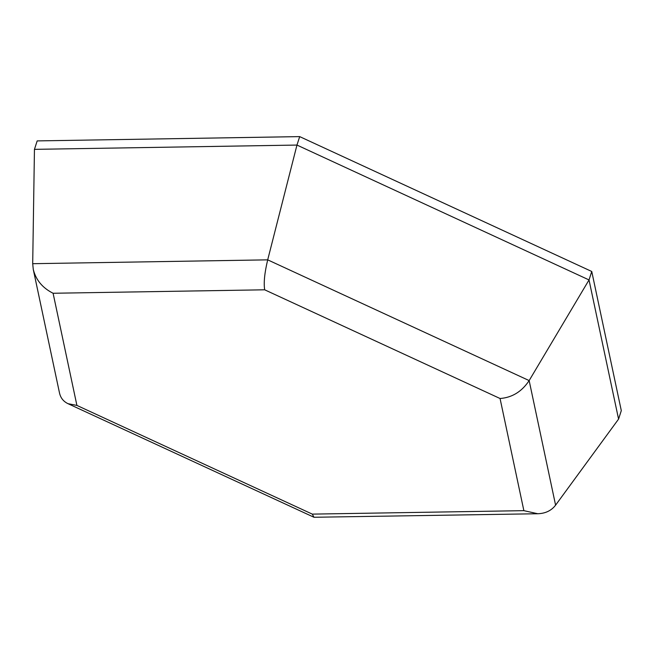 <?xml version="1.0" encoding="UTF-8"?>
<svg xmlns="http://www.w3.org/2000/svg" width="654" height="654" viewBox="0 0 654 654"><rect width="100%" height="100%" fill="white"/><g stroke="black" fill="none" stroke-linecap="round" stroke-linejoin="round"><path stroke-width="0.98" d="M76.91 405.423L53.097 293.262L264.674 289.804L500.057 398.507L523.87 510.66L537.776 513.742L313.977 517.265L312.293 514.118L76.91 405.423L68.008 403.682C63.463 401.499 60.626 397.951 59.514 393.038L33.28 269.473L32.7 263.693L34.449 149.357L296.965 145.065L267.699 259.851L32.7 263.693M53.097 293.262C42.551 287.973 35.945 280.043 33.28 269.473M264.674 289.804C263.578 282.806 264.584 272.816 267.699 259.851L529.151 380.587L589.025 279.937L296.965 145.065L299.696 136.612L591.756 271.484L621.3 410.647L618.57 419.1L589.025 279.937L591.756 271.484M537.776 513.742C545.477 513.48 551.412 510.619 555.589 505.158L618.57 419.1M500.057 398.507C512.131 397.583 521.827 391.615 529.151 380.587L555.589 505.158M299.696 136.612L37.18 140.904L34.449 149.357M523.87 510.66L312.293 514.118M313.977 517.265L68.008 403.682"/></g></svg>
